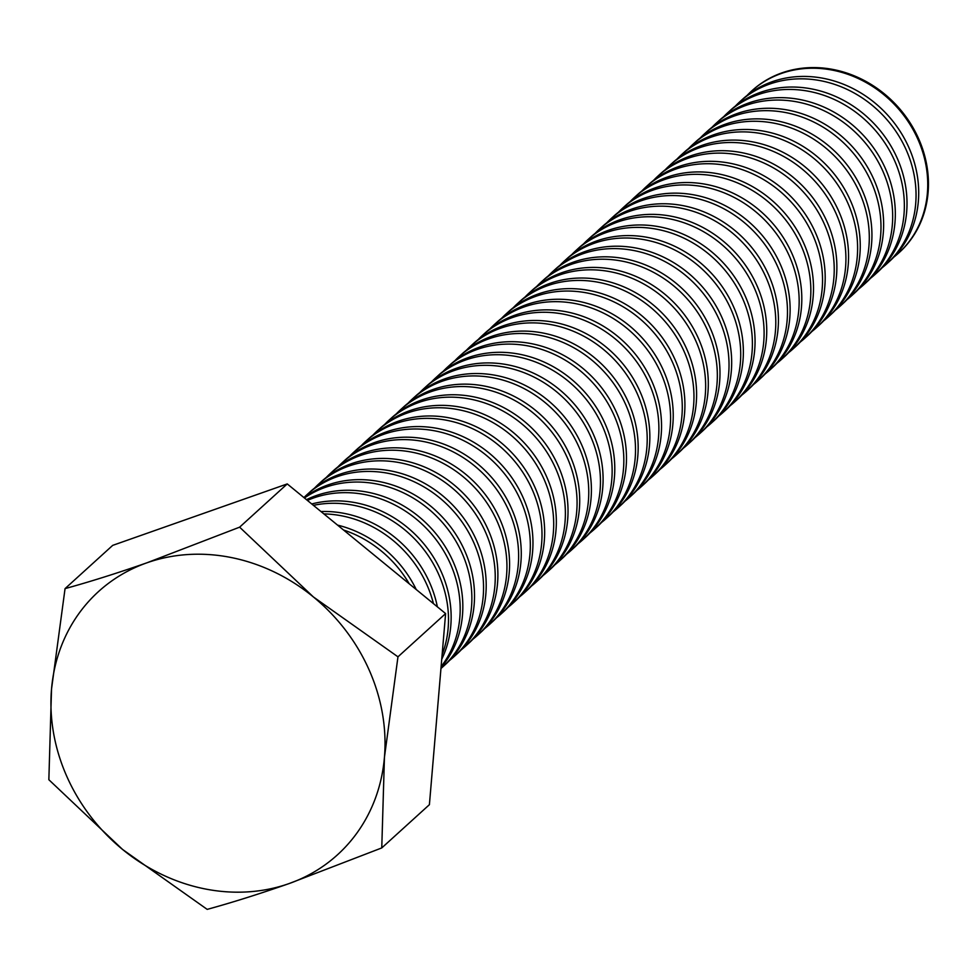 <?xml version="1.0" encoding="UTF-8"?>
<svg xmlns="http://www.w3.org/2000/svg" width="977" height="977" viewBox="0 0 977 977"><rect width="100%" height="100%" fill="white"/><g stroke="black" fill="none" stroke-linecap="round" stroke-linejoin="round"><path stroke-width="1.47" d="M48.85 779.719L122.601 849.477L207.197 909.379C232.001 902.577 259.284 893.979 289.058 883.587L381.763 847.926L384.437 757.309L397.969 656.825L313.361 596.923L239.621 527.165L146.904 562.813C117.13 573.206 89.847 581.803 65.056 588.618L51.525 689.09L48.85 779.719M239.621 527.165L287.25 483.92L112.697 545.374L65.056 588.618M287.25 483.92L445.61 613.58L397.969 656.825M445.61 613.58L429.404 804.682L381.763 847.926M384.437 757.309A177.765 157.676 47.8 0 1 289.058 883.587A177.765 157.676 47.8 0 1 122.601 849.477A177.765 157.676 47.8 0 1 51.525 689.09A177.765 157.676 -132.2 0 1 146.904 562.813A177.765 157.676 47.8 0 1 313.361 596.923A177.765 157.676 47.8 0 1 384.437 757.309M409.253 583.806A109.387 97.028 -132.2 0 0 343.525 529.998M416.239 589.534A109.387 97.028 -132.2 0 0 337.566 525.113M433.446 603.627A109.387 97.028 -132.2 0 0 427.047 585.125A109.387 97.028 -132.2 0 0 323.875 513.902M437.366 606.827A109.387 97.028 -132.2 0 0 429.685 582.719A109.387 97.028 -132.2 0 0 320.981 511.533M442.129 654.651A109.387 97.028 -132.2 0 0 438.734 574.513A109.387 97.028 -132.2 0 0 313.422 505.353M441.738 659.243A109.387 97.028 -132.2 0 0 441.384 572.107A109.387 97.028 -132.2 0 0 311.748 503.973M441.103 666.632A109.387 97.028 -132.2 0 0 450.421 563.9A109.387 97.028 -132.2 0 0 307.401 500.419M441.03 667.572A109.387 97.028 -132.2 0 0 453.072 561.494A109.387 97.028 -132.2 0 0 306.497 499.674M440.945 668.5A109.387 97.028 -132.2 0 0 442.605 667.035A109.387 97.028 -132.2 0 0 462.109 553.287A109.387 97.028 -132.2 0 0 304.433 497.989M442.605 667.035L445.256 664.629A109.387 97.028 -132.2 0 0 464.759 550.881A109.387 97.028 -132.2 0 0 304.116 497.733M449.628 660.367A109.387 97.028 -132.2 0 0 454.293 656.422A109.387 97.028 -132.2 0 0 473.796 542.675A109.387 97.028 -132.2 0 0 307.242 494.435A109.387 97.028 -132.2 0 0 303.945 497.586M454.293 656.422L456.943 654.016A109.387 97.028 -132.2 0 0 476.446 540.269A109.387 97.028 -132.2 0 0 309.892 492.029L307.242 494.435M461.315 649.754A109.387 97.028 -132.2 0 0 465.98 645.809A109.387 97.028 -132.2 0 0 485.484 532.062A109.387 97.028 -132.2 0 0 318.929 483.823A109.387 97.028 -132.2 0 0 314.557 488.085M465.98 645.809L468.63 643.403A109.387 97.028 -132.2 0 0 488.134 529.668A109.387 97.028 -132.2 0 0 321.58 481.417L318.929 483.823M473.002 639.141A109.387 97.028 -132.2 0 0 477.68 635.197A109.387 97.028 -132.2 0 0 497.183 521.462A109.387 97.028 -132.2 0 0 330.629 473.21A109.387 97.028 -132.2 0 0 326.245 477.472M477.68 635.197L480.318 632.803A109.387 97.028 -132.2 0 0 499.821 519.056A109.387 97.028 -132.2 0 0 333.267 470.804L330.629 473.21M484.702 628.529A109.387 97.028 -132.2 0 0 489.367 624.584A109.387 97.028 -132.2 0 0 508.87 510.849A109.387 97.028 -132.2 0 0 342.316 462.597A109.387 97.028 -132.2 0 0 337.932 466.859M489.367 624.584L492.005 622.19A109.387 97.028 -132.2 0 0 511.508 508.443A109.387 97.028 -132.2 0 0 344.954 460.191L342.316 462.597M496.389 617.928A109.387 97.028 -132.2 0 0 501.054 613.983A109.387 97.028 -132.2 0 0 520.558 500.236A109.387 97.028 -132.2 0 0 354.004 451.985A109.387 97.028 -132.2 0 0 349.619 456.247M501.054 613.983L503.705 611.578A109.387 97.028 -132.2 0 0 523.208 497.83A109.387 97.028 -132.2 0 0 356.642 449.579L354.004 451.985M508.077 607.315A109.387 97.028 -132.2 0 0 512.742 603.371A109.387 97.028 -132.2 0 0 532.245 489.624A109.387 97.028 -132.2 0 0 365.691 441.372A109.387 97.028 -132.2 0 0 361.319 445.634M512.742 603.371L515.392 600.965A109.387 97.028 -132.2 0 0 534.895 487.218A109.387 97.028 -132.2 0 0 368.341 438.978L365.691 441.372M519.764 596.703A109.387 97.028 -132.2 0 0 524.429 592.758A109.387 97.028 -132.2 0 0 543.933 479.011A109.387 97.028 -132.2 0 0 377.378 430.759A109.387 97.028 -132.2 0 0 373.006 435.034M524.429 592.758L527.079 590.352A109.387 97.028 -132.2 0 0 546.583 476.605A109.387 97.028 -132.2 0 0 380.029 428.366L377.378 430.759M531.451 586.09A109.387 97.028 -132.2 0 0 536.117 582.145A109.387 97.028 -132.2 0 0 555.62 468.398A109.387 97.028 -132.2 0 0 389.066 420.159A109.387 97.028 -132.2 0 0 384.694 424.421M536.117 582.145L538.767 579.74A109.387 97.028 -132.2 0 0 558.27 466.005A109.387 97.028 -132.2 0 0 391.716 417.753L389.066 420.159M543.139 575.477A109.387 97.028 -132.2 0 0 547.804 571.533A109.387 97.028 -132.2 0 0 567.307 457.786A109.387 97.028 -132.2 0 0 400.753 409.546A109.387 97.028 -132.2 0 0 396.381 413.808M547.804 571.533L550.454 569.139A109.387 97.028 -132.2 0 0 569.957 455.392A109.387 97.028 -132.2 0 0 403.403 407.14L400.753 409.546M554.826 564.865A109.387 97.028 -132.2 0 0 559.491 560.92A109.387 97.028 -132.2 0 0 579.007 447.185A109.387 97.028 -132.2 0 0 412.441 398.934A109.387 97.028 -132.2 0 0 408.068 403.196M559.491 560.92L562.141 558.526A109.387 97.028 -132.2 0 0 581.645 444.779A109.387 97.028 -132.2 0 0 415.091 396.528L412.441 398.934M566.513 554.252A109.387 97.028 -132.2 0 0 571.191 550.32A109.387 97.028 -132.2 0 0 590.694 436.572A109.387 97.028 -132.2 0 0 424.14 388.321A109.387 97.028 -132.2 0 0 419.756 392.583M571.191 550.32L573.829 547.914A109.387 97.028 -132.2 0 0 593.332 434.167A109.387 97.028 -132.2 0 0 426.778 385.915L424.14 388.321M578.213 543.652A109.387 97.028 -132.2 0 0 582.878 539.707A109.387 97.028 -132.2 0 0 602.382 425.96A109.387 97.028 -132.2 0 0 435.827 377.708A109.387 97.028 -132.2 0 0 431.443 381.97M582.878 539.707L585.516 537.301A109.387 97.028 -132.2 0 0 605.019 423.554A109.387 97.028 -132.2 0 0 438.465 375.302L435.827 377.708M589.9 533.039A109.387 97.028 -132.2 0 0 594.566 529.094A109.387 97.028 -132.2 0 0 614.069 415.347A109.387 97.028 -132.2 0 0 447.515 367.096A109.387 97.028 -132.2 0 0 443.143 371.37M594.566 529.094L597.216 526.688A109.387 97.028 -132.2 0 0 616.719 412.941A109.387 97.028 -132.2 0 0 450.165 364.702L447.515 367.096M601.588 522.426A109.387 97.028 -132.2 0 0 606.253 518.482A109.387 97.028 -132.2 0 0 625.756 404.734A109.387 97.028 -132.2 0 0 459.202 356.483A109.387 97.028 -132.2 0 0 454.83 360.757M606.253 518.482L608.903 516.076A109.387 97.028 -132.2 0 0 628.406 402.329A109.387 97.028 -132.2 0 0 461.852 354.089L459.202 356.483M613.275 511.814A109.387 97.028 -132.2 0 0 617.94 507.869A109.387 97.028 -132.2 0 0 637.444 394.122A109.387 97.028 -132.2 0 0 470.89 345.882A109.387 97.028 -132.2 0 0 466.517 350.145M617.94 507.869L620.59 505.463A109.387 97.028 -132.2 0 0 640.094 391.728A109.387 97.028 -132.2 0 0 473.54 343.477L470.89 345.882M624.962 501.201A109.387 97.028 -132.2 0 0 629.628 497.256A109.387 97.028 -132.2 0 0 649.131 383.509A109.387 97.028 -132.2 0 0 482.577 335.27A109.387 97.028 -132.2 0 0 478.205 339.532M629.628 497.256L632.278 494.863A109.387 97.028 -132.2 0 0 651.781 381.115A109.387 97.028 -132.2 0 0 485.227 332.864L482.577 335.27M636.65 490.588A109.387 97.028 -132.2 0 0 641.315 486.644A109.387 97.028 -132.2 0 0 660.818 372.909A109.387 97.028 -132.2 0 0 494.264 324.657A109.387 97.028 -132.2 0 0 489.892 328.919M641.315 486.644L643.965 484.25A109.387 97.028 -132.2 0 0 663.468 370.503A109.387 97.028 -132.2 0 0 496.914 322.251L494.264 324.657M648.337 479.988A109.387 97.028 -132.2 0 0 653.015 476.043A109.387 97.028 -132.2 0 0 672.518 362.296A109.387 97.028 -132.2 0 0 505.964 314.044A109.387 97.028 -132.2 0 0 501.58 318.307M653.015 476.043L655.652 473.637A109.387 97.028 -132.2 0 0 675.156 359.89A109.387 97.028 -132.2 0 0 508.602 311.639L505.964 314.044M660.037 469.375A109.387 97.028 -132.2 0 0 664.702 465.431A109.387 97.028 -132.2 0 0 684.205 351.683A109.387 97.028 -132.2 0 0 517.651 303.432A109.387 97.028 -132.2 0 0 513.267 307.694M664.702 465.431L667.34 463.025A109.387 97.028 -132.2 0 0 686.843 349.277A109.387 97.028 -132.2 0 0 520.289 301.026L517.651 303.432M671.724 458.763A109.387 97.028 -132.2 0 0 676.389 454.818A109.387 97.028 -132.2 0 0 695.893 341.071A109.387 97.028 -132.2 0 0 529.339 292.819A109.387 97.028 -132.2 0 0 524.967 297.093M676.389 454.818L679.039 452.412A109.387 97.028 -132.2 0 0 698.543 338.665A109.387 97.028 -132.2 0 0 531.989 290.425L529.339 292.819M683.412 448.15A109.387 97.028 -132.2 0 0 688.077 444.205A109.387 97.028 -132.2 0 0 707.58 330.458A109.387 97.028 -132.2 0 0 541.026 282.219A109.387 97.028 -132.2 0 0 536.654 286.481M688.077 444.205L690.727 441.799A109.387 97.028 -132.2 0 0 710.23 328.064A109.387 97.028 -132.2 0 0 543.676 279.813L541.026 282.219M695.099 437.537A109.387 97.028 -132.2 0 0 699.764 433.593A109.387 97.028 -132.2 0 0 719.267 319.845A109.387 97.028 -132.2 0 0 552.713 271.606A109.387 97.028 -132.2 0 0 548.341 275.868M699.764 433.593L702.414 431.187A109.387 97.028 -132.2 0 0 721.918 317.452A109.387 97.028 -132.2 0 0 555.363 269.2L552.713 271.606M706.786 426.925A109.387 97.028 -132.2 0 0 711.451 422.98A109.387 97.028 -132.2 0 0 730.955 309.245A109.387 97.028 -132.2 0 0 564.401 260.993A109.387 97.028 -132.2 0 0 560.029 265.255M711.451 422.98L714.102 420.586A109.387 97.028 -132.2 0 0 733.605 306.839A109.387 97.028 -132.2 0 0 567.051 258.587L564.401 260.993M718.474 416.312A109.387 97.028 -132.2 0 0 723.139 412.367A109.387 97.028 -132.2 0 0 742.642 298.632A109.387 97.028 -132.2 0 0 576.088 250.381A109.387 97.028 -132.2 0 0 571.716 254.643M723.139 412.367L725.789 409.974A109.387 97.028 -132.2 0 0 745.292 296.226A109.387 97.028 -132.2 0 0 578.738 247.975L576.088 250.381M730.161 405.711A109.387 97.028 -132.2 0 0 734.826 401.767A109.387 97.028 -132.2 0 0 754.342 288.02A109.387 97.028 -132.2 0 0 587.775 239.768A109.387 97.028 -132.2 0 0 583.403 244.03M734.826 401.767L737.476 399.361A109.387 97.028 -132.2 0 0 756.98 285.614A109.387 97.028 -132.2 0 0 590.426 237.362L587.775 239.768M741.848 395.099A109.387 97.028 -132.2 0 0 746.526 391.154A109.387 97.028 -132.2 0 0 766.029 277.407A109.387 97.028 -132.2 0 0 599.475 229.155A109.387 97.028 -132.2 0 0 595.091 233.418M746.526 391.154L749.164 388.748A109.387 97.028 -132.2 0 0 768.667 275.001A109.387 97.028 -132.2 0 0 602.113 226.762L599.475 229.155M753.548 384.486A109.387 97.028 -132.2 0 0 758.213 380.541A109.387 97.028 -132.2 0 0 777.716 266.794A109.387 97.028 -132.2 0 0 611.162 218.543A109.387 97.028 -132.2 0 0 606.778 222.817M758.213 380.541L760.851 378.136A109.387 97.028 -132.2 0 0 780.367 264.388A109.387 97.028 -132.2 0 0 613.8 216.149L611.162 218.543M765.235 373.873A109.387 97.028 -132.2 0 0 769.9 369.929A109.387 97.028 -132.2 0 0 789.404 256.182A109.387 97.028 -132.2 0 0 622.85 207.942A109.387 97.028 -132.2 0 0 618.478 212.204M769.9 369.929L772.551 367.523A109.387 97.028 -132.2 0 0 792.054 253.788A109.387 97.028 -132.2 0 0 625.5 205.536L622.85 207.942M776.923 363.261A109.387 97.028 -132.2 0 0 781.588 359.316A109.387 97.028 -132.2 0 0 801.091 245.569A109.387 97.028 -132.2 0 0 634.537 197.33A109.387 97.028 -132.2 0 0 630.165 201.592M781.588 359.316L784.238 356.923A109.387 97.028 -132.2 0 0 803.741 243.175A109.387 97.028 -132.2 0 0 637.187 194.924L634.537 197.33M788.61 352.648A109.387 97.028 -132.2 0 0 793.275 348.704A109.387 97.028 -132.2 0 0 812.779 234.969A109.387 97.028 -132.2 0 0 646.224 186.717A109.387 97.028 -132.2 0 0 641.852 190.979M793.275 348.704L795.925 346.31A109.387 97.028 -132.2 0 0 815.429 232.563A109.387 97.028 -132.2 0 0 648.875 184.311L646.224 186.717M800.297 342.035A109.387 97.028 -132.2 0 0 804.963 338.103A109.387 97.028 -132.2 0 0 824.466 224.356A109.387 97.028 -132.2 0 0 657.912 176.104A109.387 97.028 -132.2 0 0 653.54 180.366M804.963 338.103L807.613 335.697A109.387 97.028 -132.2 0 0 827.116 221.95A109.387 97.028 -132.2 0 0 660.562 173.698L657.912 176.104M811.985 331.435A109.387 97.028 -132.2 0 0 816.65 327.49A109.387 97.028 -132.2 0 0 836.153 213.743A109.387 97.028 -132.2 0 0 669.599 165.492A109.387 97.028 -132.2 0 0 665.227 169.754M816.65 327.49L819.3 325.085A109.387 97.028 -132.2 0 0 838.803 211.337A109.387 97.028 -132.2 0 0 672.249 163.086L669.599 165.492M823.672 320.822A109.387 97.028 -132.2 0 0 828.349 316.878A109.387 97.028 -132.2 0 0 847.853 203.131A109.387 97.028 -132.2 0 0 681.299 154.879A109.387 97.028 -132.2 0 0 676.914 159.153M828.349 316.878L830.987 314.472A109.387 97.028 -132.2 0 0 850.491 200.725A109.387 97.028 -132.2 0 0 683.937 152.485L681.299 154.879M835.372 310.21A109.387 97.028 -132.2 0 0 840.037 306.265A109.387 97.028 -132.2 0 0 859.54 192.518A109.387 97.028 -132.2 0 0 692.986 144.266A109.387 97.028 -132.2 0 0 688.602 148.541M840.037 306.265L842.675 303.859A109.387 97.028 -132.2 0 0 862.178 190.112A109.387 97.028 -132.2 0 0 695.624 141.873L692.986 144.266M847.059 299.597A109.387 97.028 -132.2 0 0 851.724 295.652A109.387 97.028 -132.2 0 0 871.228 181.905A109.387 97.028 -132.2 0 0 704.673 133.666A109.387 97.028 -132.2 0 0 700.301 137.928M851.724 295.652L854.374 293.247A109.387 97.028 -132.2 0 0 873.878 179.512A109.387 97.028 -132.2 0 0 707.324 131.26L704.673 133.666M858.746 288.984A109.387 97.028 -132.2 0 0 863.412 285.04A109.387 97.028 -132.2 0 0 882.915 171.293A109.387 97.028 -132.2 0 0 716.361 123.053A109.387 97.028 -132.2 0 0 711.989 127.315M863.412 285.04L866.062 282.646A109.387 97.028 -132.2 0 0 885.565 168.899A109.387 97.028 -132.2 0 0 719.011 120.647L716.361 123.053M870.434 278.372A109.387 97.028 -132.2 0 0 875.099 274.427A109.387 97.028 -132.2 0 0 894.602 160.692A109.387 97.028 -132.2 0 0 728.048 112.44A109.387 97.028 -132.2 0 0 723.676 116.703M875.099 274.427L877.749 272.033A109.387 97.028 -132.2 0 0 897.252 158.286A109.387 97.028 -132.2 0 0 730.698 110.035L728.048 112.44M882.121 267.771A109.387 97.028 -132.2 0 0 886.786 263.827A109.387 97.028 -132.2 0 0 906.29 150.079A109.387 97.028 -132.2 0 0 739.736 101.828A109.387 97.028 -132.2 0 0 735.363 106.09M886.786 263.827L889.436 261.421A109.387 97.028 -132.2 0 0 908.94 147.674A109.387 97.028 -132.2 0 0 742.386 99.422L739.736 101.828M893.808 257.159A109.387 97.028 -132.2 0 0 898.474 253.214A109.387 97.028 -132.2 0 0 917.977 139.467A109.387 97.028 -132.2 0 0 781.221 73.519A109.387 97.028 -132.2 0 0 751.423 91.215A109.387 97.028 -132.2 0 0 747.051 95.477M898.828 252.884A109.387 97.028 -132.2 0 0 899.194 252.567A109.387 97.028 -132.2 0 0 909.428 121.795A109.387 97.028 -132.2 0 0 781.93 72.872A109.387 97.028 -132.2 0 0 752.143 90.568A109.387 97.028 -132.2 0 0 751.789 90.898M752.143 90.568L751.423 91.215M899.194 252.567L898.474 253.214"/></g></svg>
